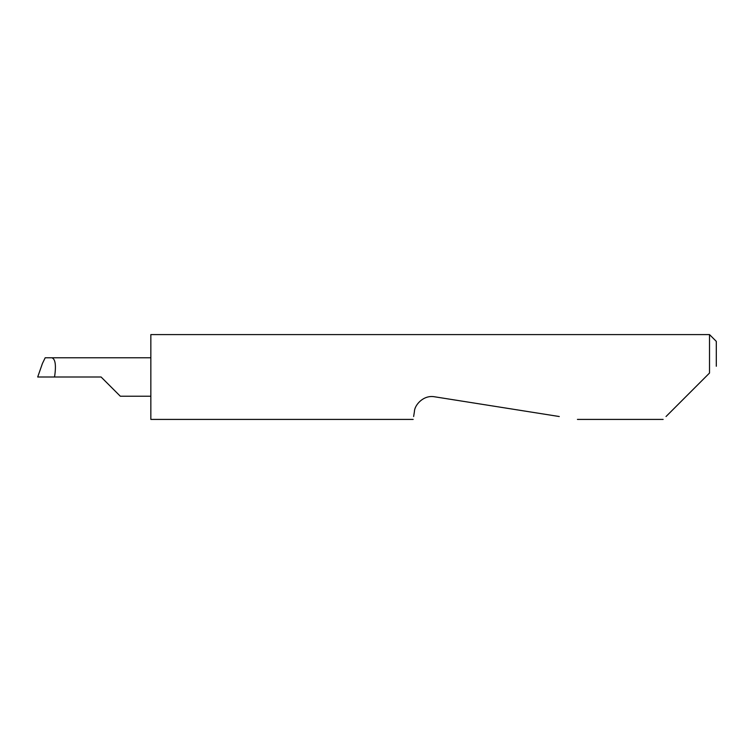 <?xml version="1.0" encoding="UTF-8"?>
<svg xmlns="http://www.w3.org/2000/svg" width="754" height="754" viewBox="0 0 754 754"><rect width="100%" height="100%" fill="white"/><g stroke="black" fill="none" stroke-linecap="round" stroke-linejoin="round"><path stroke-width="1.13" d="M101.093 377L120.32 396.227L101.093 377L120.32 396.227L101.093 377L37.7 377L42.45 363.437L37.7 377M666.027 416.528L709.514 373.041L709.514 334.587L150.847 334.587L150.847 419.413L413.173 419.413M413.635 416.528L414.436 411.458C414.446 405.445 423.201 394.662 434.624 396.793L559.27 416.528M709.514 373.041L705.556 377M150.847 357.773L45.193 357.773L42.45 363.437M51.866 357.773C55.4 358.998 56.296 365.407 54.542 377M709.514 334.587L716.3 341.373L716.3 366.256M120.32 396.227L150.847 396.227M663.152 419.413L577.423 419.413"/></g></svg>
